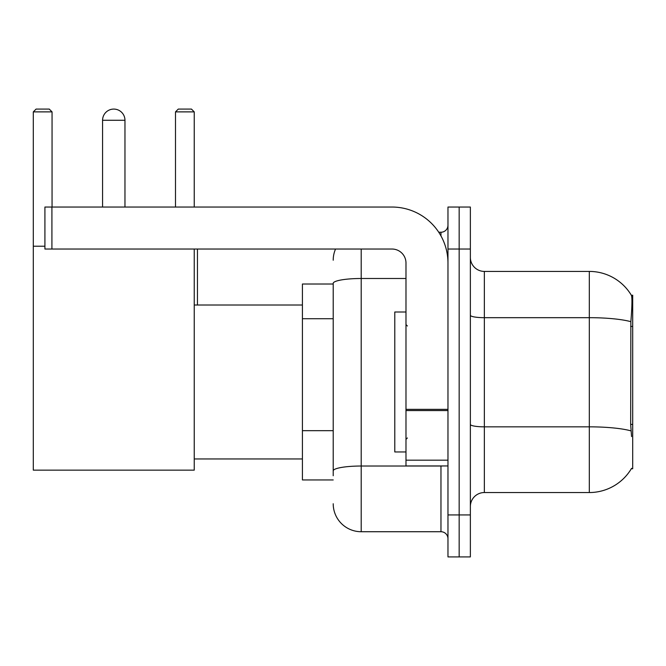 <?xml version="1.0" encoding="UTF-8"?>
<svg xmlns="http://www.w3.org/2000/svg" width="666" height="666" viewBox="0 0 666 666"><rect width="100%" height="100%" fill="white"/><g stroke="black" fill="none" stroke-linecap="round" stroke-linejoin="round"><path stroke-width="1" d="M631.326 468.747L631.568 468.331A48.984 48.984 0 0 1 589.318 492.54A48.984 48.984 0 0 0 631.326 468.747L632.7 468.747L632.7 295.213L631.426 295.388A48.984 48.984 0 0 0 589.318 271.42A48.984 48.984 0 0 1 631.326 295.213A48.984 48.984 0 0 0 589.318 271.42L484.357 271.42A13.994 13.994 0 0 1 470.363 257.426A13.994 13.994 0 0 0 484.357 271.42L484.357 492.54A13.994 13.994 0 0 0 470.363 506.535M333.208 284.016L302.422 284.016L302.422 479.945L333.208 479.945M459.165 514.935L459.165 556.918L470.363 556.918L470.363 514.935L459.165 514.935L459.165 556.918L447.968 556.918L447.968 514.935L459.165 514.935L459.165 249.034L459.165 514.935M447.968 514.935L447.968 207.043L459.165 207.043L459.165 249.034L459.165 207.043L470.363 207.043L470.363 514.935M631.568 436.563L630.669 424.4L630.868 321.686C632.084 306.46 632.267 297.702 631.426 295.388A48.984 48.984 0 0 0 589.318 271.42L589.318 317.682L484.357 317.682A13.994 2.431 0 0 1 470.363 315.251M631.018 430.885A48.984 8.508 180 0 0 589.318 426.839L589.318 492.54L484.357 492.54M333.208 475.749L333.208 283.358A27.989 4.862 180 0 1 361.197 278.496L405.985 278.496M361.197 249.034L361.197 531.726L440.967 531.726L440.967 465.95M438.744 232.234L440.967 232.234A7.001 7.001 0 0 0 447.968 225.241M447.968 538.727A7.001 7.001 0 0 0 440.967 531.726M333.208 260.223A27.989 27.989 0 0 1 335.547 249.034M361.197 531.726A27.989 27.989 0 0 1 333.208 503.737M405.985 312.004L394.788 312.004L394.788 451.956L405.985 451.956M102.572 120.28A11.197 11.197 0 0 1 113.769 109.082A11.197 11.197 0 0 1 124.967 120.28L102.572 120.28L102.572 207.043M124.967 207.043L124.967 120.28M194.239 249.034L194.239 470.146L33.3 470.146L33.3 111.88L36.097 109.082L49.251 109.082L52.056 111.88L33.3 111.88M52.056 207.043L52.056 111.88M33.3 246.229L44.913 246.229M194.239 111.88L175.491 111.88L178.288 109.082L191.442 109.082L194.239 111.88L194.239 207.043M175.491 111.88L175.491 207.043M197.461 305.011L197.461 249.034M447.968 465.95L405.985 465.95L405.985 409.357L447.968 409.357M447.968 263.028A55.977 55.977 0 0 0 391.991 207.043L51.915 207.043L51.915 249.034L391.991 249.034A13.994 13.994 0 0 1 405.985 263.028L405.985 409.357M51.915 249.034L44.913 249.034L44.913 207.043L51.915 207.043M632.7 326.44L630.669 326.44M632.7 424.4L630.669 424.4M333.208 318.714L302.422 318.714M333.208 430.669L302.422 430.669M630.868 321.686A48.984 8.508 180 0 0 589.318 317.682L589.318 426.839L484.357 426.839A13.994 2.431 -0 0 1 470.363 424.409M470.363 249.034L447.968 249.034M443.398 465.95A7.001 1.215 0 0 1 440.967 466.025L361.197 466.025A27.989 4.862 180 0 0 333.208 470.887M440.967 235.922L440.967 232.234M447.968 410.572L405.985 410.572M405.985 460.173L447.968 460.173M407.384 325.999L405.985 324.6M407.384 437.962L405.985 439.36M194.239 458.957L302.422 458.957M194.239 305.011L302.422 305.011"/></g></svg>
